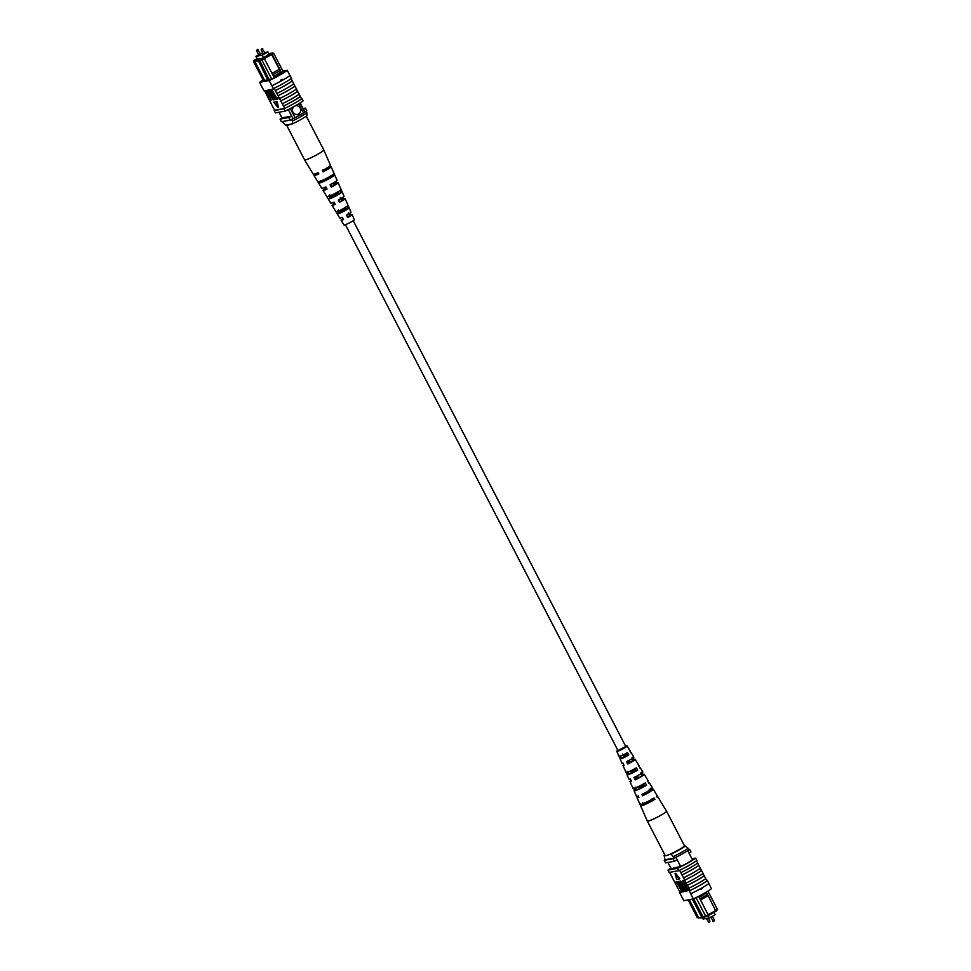 <?xml version="1.0" encoding="UTF-8"?>
<svg xmlns="http://www.w3.org/2000/svg" width="971" height="971" viewBox="0 0 971 971"><rect width="100%" height="100%" fill="white"/><g stroke="black" fill="none" stroke-linecap="round" stroke-linejoin="round"><path stroke-width="1.46" d="M353.213 220.672L625.858 746.638L623.443 748.398L618.042 750.692L345.409 224.714M263.384 54.133L265.059 53.259M258.796 54.971L260.471 54.097M258.65 54.813L255.919 56.354L257.339 59.097M262.692 52.895L260.386 53.83M255.919 56.354L262.182 55.213L263.529 57.811M262.182 55.213L267.972 51.936L269.319 54.522M267.972 51.936L264.743 52.531M294.347 106.349A4.406 4.127 79.7 0 0 297.357 114.432A4.406 4.127 79.7 0 0 300.185 108.06A4.406 4.127 79.7 0 0 294.808 106.094M297.344 114.444A4.406 4.127 79.7 0 0 300.173 108.06A4.406 4.127 79.7 0 0 295.767 105.778M272.778 74.803L273.579 76.357L281.226 72.024L280.413 70.47L272.717 74.803L264.403 58.77L254.997 61.743L264.804 80.678M271.977 73.395L279.284 69.244L280.437 70.434L272.123 54.4L273.688 53.32L283.617 72.485M281.226 72.024L282.015 73.48M271.674 78.954L261.867 60.02L262.012 58.867L272.39 52.992L268.846 53.636M274.271 77.826L273.579 76.357M257.097 58.624L254.014 60.323L256.817 59.814L255.616 60.493L262.012 58.867M269.137 54.182L262.51 58.381M257.157 58.746L255.531 59.656L262.401 58.175M288.29 109.541L293.036 118.693A15.548 1.663 -27.4 0 0 295.026 117.685L303.474 112.891A15.548 1.663 -27.4 0 0 304.858 111.993A17.612 1.881 -27.4 0 0 306.775 110.718L305.428 108.133L303.073 108.558M290.28 108.521L295.026 117.685M298.752 103.788L303.474 112.891M300.148 102.914L304.858 111.993M279.029 112.235L281.954 117.879A17.332 1.857 -27.4 0 0 280.073 119.13L281.42 121.727L290.171 120.125A17.612 1.881 -27.4 0 0 293.036 118.693M267.79 80.132L257.995 60.056M269.076 79.598L259.208 59.377M255.252 61.234L253.516 61.549L263.335 80.484M280.073 119.13L288.824 117.54A17.612 1.881 -27.4 0 0 291.688 116.107L281.954 117.879M288.824 117.54L290.171 120.125M303.51 109.407A17.612 1.881 -27.4 0 0 305.428 108.133M263.651 58.054L264.403 58.77M279.284 69.244L271.637 54.485L264.282 58.648M272.123 54.4L271.37 53.684M270.933 53.757L271.637 54.485M281.262 72.036L281.602 73.723M274.125 77.534L281.432 73.395M254.014 60.323L253.516 61.549M255.616 60.493L254.997 61.743M273.688 53.32L272.39 52.992M292.502 123.827L292.405 120.999A16.143 1.724 -27.4 0 0 306.885 112.806L306.97 115.622A13.206 1.408 152.6 0 1 292.502 123.827L285.559 125.089L282.355 121.557M292.405 120.999L291.603 119.445A16.143 1.724 -27.4 0 0 306.071 111.252L305.974 111.264M306.885 112.806L306.071 111.252M263.068 79.974A17.612 1.881 -27.4 0 0 259.621 82.317L269.161 80.581A17.612 1.881 -27.4 0 0 287.258 70.325L289.941 75.507A17.612 1.881 152.6 0 1 282.209 80.387L281.262 80.083L282.464 79.404L282.209 80.387L281.262 80.083L282.464 79.404M281.796 79.525L280.595 80.205M264.573 90.764L270.666 102.756A17.866 1.906 152.6 0 1 270.751 102.683M270.666 102.756L273.349 107.927A17.866 1.906 152.6 0 1 273.446 107.866M273.349 107.927L274.672 110.245A17.612 1.881 -27.4 0 0 274.259 110.548L275.461 112.879L285.001 111.143A17.612 1.881 -27.4 0 0 303.098 100.887L301.896 98.557A17.612 1.881 152.6 0 1 301.568 98.799M259.621 82.317L262.182 87.524A17.866 1.906 152.6 0 1 262.279 87.451M262.182 87.524L264.051 90.861L273.591 89.126L271.844 85.751L273.324 88.604M291.446 78.396L291.688 78.869A17.612 1.881 -27.4 0 1 291.276 79.185L292.21 80.994A17.612 1.881 152.6 0 1 275.327 90.558L274.38 88.749A17.612 1.881 152.6 0 1 273.591 89.126M282.209 80.387A17.612 1.881 152.6 0 1 271.844 85.751L269.161 80.581M272.038 89.878L276.468 97.84L277.548 97.646L278.094 98.702L276.14 99.297L271.443 90.23L272.038 89.878M269.768 90.534L274.186 98.484L275.279 98.289L275.825 99.345L274.465 99.6L269.768 90.534L270.642 90.145L274.793 98.144L275.485 98.022M269.052 90.667L273.239 99.952L267.644 90.922L272.681 98.896L269.052 90.667L269.987 90.4M274.053 98.787L273.409 99.855M267.644 90.922L268.518 90.521L273.276 98.557M265.653 91.286L266.964 91.238L268.651 93.617L268.736 96.651L270.363 100.341L265.653 91.286L267.668 90.958M270.181 95.813L269.501 96.42M269.44 96.493L271.237 99.952L270.63 100.292M276.881 101.421L273.798 102.21L277.949 107.599L276.286 101.761L276.881 101.421L278.556 107.259L277.949 107.599M275.327 90.558L282.282 103.751A17.866 1.906 -27.4 0 0 299.165 94.187L297.587 91.359A17.612 1.881 152.6 0 1 280.692 100.923M282.282 103.751L284.697 108.412L274.672 110.245M278.119 95.716A17.866 1.906 -27.4 0 0 295.002 86.152L296.483 89.004A17.866 1.906 -27.4 0 1 279.599 98.569M296.398 89.065L297.587 91.359M299.08 94.248L300.27 96.53A17.612 1.881 152.6 0 1 283.386 106.106M283.496 106.082A17.866 1.906 -27.4 0 0 300.379 96.517L300.27 96.53M300.379 96.517L301.58 98.848A17.866 1.906 152.6 0 1 284.697 108.412M275.436 90.546A17.866 1.906 -27.4 0 0 292.32 80.969L292.21 80.994M292.32 80.969L293.8 83.822A17.866 1.906 -27.4 0 1 276.917 93.386M293.715 83.882L294.893 86.176A17.612 1.881 152.6 0 1 278.009 95.741M289.941 75.507L290.062 75.483A17.866 1.906 152.6 0 1 271.941 85.739M273.421 88.592A17.866 1.906 -27.4 0 0 291.543 78.323L290.062 75.483M280.801 100.899A17.866 1.906 -27.4 0 0 297.696 91.335M274.259 110.548L283.799 108.813A17.612 1.881 -27.4 0 0 284.588 108.436M283.799 108.813L285.001 111.143M263.784 90.352L262.304 87.499M264.695 80.459L272.281 78.845A17.612 1.881 -27.4 0 0 284.345 72.012L283.459 72.182M263.19 80.205A17.612 1.881 -27.4 0 0 262.534 80.629L264.585 80.253M287.258 70.325L282.913 71.114M270.011 96.153L269.283 96.542M268.894 95.401L268.397 93.714L266.479 92.294L268.846 95.449M266.964 91.238L267.571 90.886M267.207 92.184L268.955 95.219M267.911 90.873L268.518 90.521M273.931 99.576L273.239 99.952M269.319 90.619L269.926 90.267M274.186 98.484L274.793 98.144M270.035 90.485L270.642 90.145M271.443 90.23L275.861 98.18L277.548 97.646M276.941 97.986L277.5 99.042M275.861 98.18L276.468 97.84M271.71 90.182L272.317 89.83M276.286 101.761L273.798 102.21M306.266 116.156L323.768 149.922A10.802 1.153 152.6 0 1 323.768 149.935A10.802 1.153 152.6 0 1 323.61 150.311A10.802 1.153 152.6 0 1 312.371 157.096A10.802 1.153 152.6 0 1 304.578 159.875A10.802 1.153 152.6 0 1 304.578 159.863L286.676 125.332A10.802 1.153 152.6 0 1 286.821 124.931A10.802 1.153 152.6 0 1 286.906 124.846M291.154 124.07A10.802 1.153 152.6 0 1 286.676 125.332M338.648 199.625L339.85 201.907L343.406 199.419L341.489 199.917L340.311 197.586M322.918 169.949L323.61 171.248A6.688 0.716 -27.4 0 0 328.465 167.934A6.688 0.716 -27.4 0 0 326.074 168.553M330.516 184.296L331.73 186.578A6.081 0.655 -27.4 0 0 335.93 183.677A6.081 0.655 -27.4 0 0 333.575 184.32L333.017 183.203M346.768 214.943L347.982 217.225L350.871 215.161L349.378 215.513L348.201 213.195M338.369 209.954L339.644 212.224L346.356 208.753M329.752 194.795L331.038 197.052A5.729 0.607 152.6 0 1 336.1 194.2A5.729 0.607 152.6 0 1 338.915 192.962M329.375 176.831A6.372 0.68 152.6 0 1 331.002 176.188M330.71 175.581L331.342 176.916A6.372 0.68 152.6 0 1 325.552 180.205A6.372 0.68 152.6 0 1 321.073 181.905L320.333 180.606M338.139 191.323L339.255 193.666A5.729 0.607 152.6 0 1 334.194 196.518A5.729 0.607 152.6 0 1 330.213 198.048L328.938 195.79M345.567 207.066L346.659 209.42L342.302 211.86L338.83 213.219L337.544 210.962M331.73 186.578L331.305 187.1A8.472 0.91 -27.4 0 0 338.066 182.584L344.013 196.191A7.489 0.801 152.6 0 1 338.296 200.05L339.522 202.308A7.319 0.789 -27.4 0 0 345.057 198.57A7.319 0.789 -27.4 0 0 341.816 199.504L341.489 199.917M341.258 198.375L341.816 199.504M323.768 149.935L330.468 165.24A9.71 1.044 152.6 0 1 322.396 170.58L323.1 171.879A9.613 1.032 -27.4 0 0 331.062 166.599A9.613 1.032 -27.4 0 0 328.162 167.267M331.062 166.599L337.022 180.205A8.642 0.922 152.6 0 1 330.079 184.83L331.305 187.1M333.551 182.888L333.575 184.32M338.066 182.584A8.472 0.91 -27.4 0 0 334 183.798M345.057 198.57L351.017 212.176A6.348 0.68 152.6 0 1 346.513 215.259L347.739 217.528A6.178 0.655 -27.4 0 0 352.06 214.555A6.178 0.655 -27.4 0 0 349.633 215.222L349.378 215.513M348.468 212.88L349.633 215.222M343.006 218.657A6.178 0.655 -27.4 0 0 341.088 220.247L343.965 225.017A5.814 0.619 -27.4 0 0 348.164 223.512A5.814 0.619 -27.4 0 0 354.294 219.664L352.06 214.555M339.547 212.03A6.663 0.716 152.6 0 1 344.268 209.469A6.663 0.716 152.6 0 1 346.259 208.547M330.893 196.785A7.817 0.837 152.6 0 1 336.439 193.775A7.817 0.837 152.6 0 1 338.794 192.695M334.024 173.372L334.619 174.731M324.423 179.441A9.127 0.971 -27.4 0 0 333.199 174.367L333.793 175.727A9.03 0.971 152.6 0 1 325.115 180.74A9.03 0.971 152.6 0 1 318.622 183.094L317.845 181.82A9.127 0.971 -27.4 0 0 324.423 179.441M332.628 194.673A7.986 0.85 -27.4 0 0 340.178 190.34L341.209 192.719A7.817 0.837 152.6 0 1 333.842 196.943A7.817 0.837 152.6 0 1 328.259 198.994L326.911 196.773A7.986 0.85 -27.4 0 0 332.628 194.673M340.833 209.906A6.833 0.728 -27.4 0 0 347.133 206.313L348.164 208.692A6.663 0.716 152.6 0 1 342.047 212.176A6.663 0.716 152.6 0 1 337.338 213.948L335.978 211.714A6.833 0.728 -27.4 0 0 340.833 209.906M316.206 173.457A9.613 1.032 -27.4 0 0 313.997 175.448A9.613 1.032 -27.4 0 0 318.864 173.93L318.16 172.632A9.71 1.044 152.6 0 1 313.22 174.173L304.578 159.875M326.329 187.779A8.472 0.91 -27.4 0 0 323.027 190.377A8.472 0.91 -27.4 0 0 327.069 189.151L325.855 186.881A8.642 0.922 152.6 0 1 321.68 188.156L313.997 175.448M334.667 203.218A7.319 0.789 -27.4 0 0 332.058 205.306A7.319 0.789 -27.4 0 0 335.286 204.371L334.06 202.102A7.489 0.801 152.6 0 1 330.71 203.085L323.027 190.377M341.088 220.247A6.178 0.655 -27.4 0 0 343.503 219.58L342.278 217.31A6.348 0.68 152.6 0 1 339.741 218.026L332.058 205.306M323.331 179.963A6.372 0.68 152.6 0 0 321.887 180.897L321.753 180.667M318.185 172.68A6.688 0.716 -27.4 0 0 316.582 174.1A6.688 0.716 -27.4 0 0 318.682 173.591M326.487 188.058A6.081 0.655 -27.4 0 0 325.139 189.272A6.081 0.655 -27.4 0 0 326.924 188.872M334.789 203.449L333.696 204.456L335.165 204.141M343.103 218.827L342.253 219.628L343.418 219.41M323.61 171.248L323.1 171.879M331.342 176.916L333.793 175.727M318.622 183.094L321.073 181.905M339.255 193.666L341.209 192.719M328.259 198.994L330.213 198.048M346.659 209.42L348.164 208.692M337.338 213.948L338.83 213.219M713.976 912.376L715.154 914.646L709.364 917.923L708.26 915.787L702.603 917.789L698.792 917.911L701.778 917.377L692.311 899.122M709.364 917.923L703.101 919.064L702.458 917.813M688.075 899.899L697.312 917.716L698.574 917.486M707.932 891.075L717.484 909.499L715.979 911.417L707.604 894.534L715.979 911.417M715.542 911.49L708.247 915.629M699.059 917.971L697.312 917.716M707.568 894.534L706.767 892.98L699.12 897.313L699.921 898.867L707.604 894.534M673.874 868.341L670.888 868.426A17.612 1.881 152.6 0 1 670.973 868.365L667.914 862.479M692.541 859.905L687.735 850.632M680.72 866.605L675.901 857.308M689.337 899.668L698.792 917.911M693.695 898.782L702.98 916.685L705.662 916.199L696.037 897.641M677.224 859.869A17.332 1.857 152.6 0 1 674.347 861.301L665.608 862.891L664.261 860.306A17.612 1.881 152.6 0 1 665.099 859.736M688.73 849.467L689.616 849.297A17.612 1.881 152.6 0 1 688.9 849.795A16.143 1.724 152.6 0 1 674.444 858.036L671.046 854.116A13.206 1.408 -27.4 0 0 685.526 845.911L688.912 849.831M689.046 853.169A17.612 1.881 152.6 0 0 690.964 851.895L689.616 849.297M674.347 858.048A17.332 1.857 152.6 0 1 673.012 858.704L664.261 860.306M674.347 861.301L673.012 858.704M702.603 917.789L701.778 917.377L702.98 916.685L703.805 917.11M706.621 916.6L705.662 916.199L708.199 914.949L708.26 915.787M699.921 898.867L708.199 914.949M699.12 897.313L698.562 896.354M715.918 910.567L717.484 909.499M706.075 892.203L706.767 892.98L706.318 892.058M708.126 914.803L715.433 910.664M700.479 900.044L707.786 895.893M684.167 846.154L685.526 845.911M669.699 854.359L671.046 854.116M664.819 854.844A13.206 1.408 -27.4 0 0 664.103 855.378L665.001 859.748L674.444 858.036M664.103 855.378L665.001 855.22M688.111 848.278A16.143 1.724 152.6 0 1 673.631 856.471M700.759 889.375L701.026 888.392L701.96 888.696L700.759 889.375L701.96 888.696M705.686 878.67L706.609 880.442A17.612 1.881 152.6 0 0 707.022 880.139L707.289 880.661A17.612 1.881 152.6 0 1 689.204 890.905L688.925 890.383A17.612 1.881 -27.4 0 0 689.726 890.006L688.888 888.174A17.866 1.906 -27.4 0 0 698.428 883.197A17.866 1.906 -27.4 0 0 705.783 878.609L704.193 875.781A17.612 1.881 152.6 0 1 696.862 880.357A17.612 1.881 152.6 0 1 687.31 885.346L686.206 883.003A17.866 1.906 -27.4 0 0 695.746 878.015A17.866 1.906 -27.4 0 0 703.089 873.427L701.511 870.599A17.612 1.881 152.6 0 1 694.18 875.187A17.612 1.881 152.6 0 1 684.616 880.175L683.523 877.82A17.866 1.906 -27.4 0 0 693.063 872.832A17.866 1.906 -27.4 0 0 700.407 868.244L697.639 863.134M698.817 865.416A17.612 1.881 152.6 0 1 691.498 870.004A17.612 1.881 152.6 0 1 681.933 874.992L680.841 872.638A17.866 1.906 -27.4 0 0 690.381 867.649A17.866 1.906 -27.4 0 0 697.724 863.073L696.401 860.755A17.612 1.881 -27.4 0 0 696.814 860.452L695.612 858.121A17.612 1.881 152.6 0 1 677.515 868.365L667.975 870.113A17.612 1.881 152.6 0 1 670.852 868.135M680.841 872.638L679.627 870.307A17.866 1.906 -27.4 0 0 689.167 865.319A17.866 1.906 -27.4 0 0 696.51 860.743M683.523 877.82L682.043 874.968A17.866 1.906 -27.4 0 0 691.583 869.98A17.866 1.906 -27.4 0 0 698.926 865.404M690.769 893.745A17.866 1.906 -27.4 0 0 701.123 888.38A17.866 1.906 -27.4 0 0 708.891 883.476L707.41 880.624A17.866 1.906 -27.4 0 1 699.642 885.528A17.866 1.906 -27.4 0 1 689.289 890.893L690.769 893.745L689.289 890.893M688.888 888.174L687.419 885.334A17.866 1.906 -27.4 0 0 696.96 880.345A17.866 1.906 -27.4 0 0 704.303 875.757M686.206 883.003L684.725 880.151A17.866 1.906 -27.4 0 0 694.277 875.162A17.866 1.906 -27.4 0 0 701.62 870.586M708.794 883.549L711.452 888.683A17.612 1.881 152.6 0 1 693.355 898.94L683.815 900.675L679.651 892.652L688.925 890.383M689.726 890.006L679.809 891.827A17.612 1.881 -27.4 0 0 679.384 892.131M679.809 891.827L677.273 887.178A17.866 1.906 152.6 0 1 677.37 887.118L674.59 881.996A17.866 1.906 152.6 0 1 674.675 881.935M675.488 882.214L676.848 881.959L681.545 891.026L677.127 883.076L676.034 883.27L675.488 882.214L677.491 881.717M678.11 882.894L682.14 890.686L681.545 891.026M677.163 881.899L678.511 881.656L682.941 890.771L678.79 882.76L677.709 882.967L677.163 881.899L679.117 881.316L679.542 882.129M680.914 882.02L684.543 890.249L683.669 890.638L679.736 881.304L680.343 880.964L683.402 885.091M685.914 889.958L685.065 890.383L680.234 882.384M682.358 880.952L683.232 880.563L687.929 889.63L686.012 890.019L684.337 887.64L684.252 884.605L682.625 880.903L687.322 889.97M679.785 878.694L675.634 873.317L675.039 873.657L676.702 879.495L679.785 878.694M674.59 881.996L671.908 876.813A17.866 1.906 152.6 0 1 671.993 876.752M679.627 870.307L679.518 870.332A17.612 1.881 152.6 0 1 678.729 870.708L677.515 868.365M671.908 876.813L669.602 872.371M701.511 870.599L700.322 868.317M704.193 875.781L703.004 873.487M679.651 892.652L681.132 895.493M693.355 898.94L690.672 893.757M678.729 870.708L669.189 872.443L667.975 870.113M679.518 870.332A17.612 1.881 -27.4 0 0 696.401 860.755M691.959 858.789L695.612 858.121M692.505 859.845L692.699 859.808A17.612 1.881 152.6 0 1 680.635 866.642L673.656 867.916M684.227 885.77L684.579 887.543L686.509 888.963L684.142 885.795M682.625 880.903L683.232 880.563M684.834 885.431L686.546 888.72M684.579 887.543L685.186 887.203M680.307 882.36L683.936 890.589M680.258 880.988L679.651 881.328L685.332 890.334M678.511 881.656L679.117 881.316M679.19 879.034L675.039 873.657M640.508 803.697L641.115 805.044A9.71 1.044 -27.4 0 0 640.605 805.76L647.305 821.078A10.802 1.153 -27.4 0 0 647.317 821.078L665.22 855.621A10.802 1.153 -27.4 0 0 669.371 854.492A10.802 1.153 -27.4 0 0 679.518 849.37A10.802 1.153 -27.4 0 0 684.409 845.668L666.507 811.137A10.802 1.153 -27.4 0 0 666.494 811.125L657.853 796.827A9.71 1.044 -27.4 0 0 656.93 796.839M647.317 821.078A10.802 1.153 -27.4 0 0 651.468 819.949A10.802 1.153 -27.4 0 0 664.832 812.788A10.802 1.153 -27.4 0 0 666.507 811.137M630.701 770.84L631.271 772.042L635.641 769.76M638.287 786.644L638.797 787.699A6.166 0.655 -27.4 0 1 644.113 784.944M622.642 754.03L623.758 756.36L627.169 754.601M632.837 757.222L634.124 759.456L633.226 760.099L631.975 757.829M633.226 760.099L627.703 764.007A6.833 0.728 152.6 0 0 634.124 760.39A6.833 0.728 152.6 0 0 635.18 759.334L639.027 765.694A7.319 0.789 152.6 0 1 638.809 766.083L640.132 768.328A7.489 0.801 -27.4 0 0 640.362 767.915A7.489 0.801 -27.4 0 0 639.865 767.879M641.467 772.248L642.753 774.482L641.588 775.319L640.338 773.05M641.588 775.319A5.814 0.619 152.6 0 1 642.292 775.271A5.814 0.619 152.6 0 1 641.394 776.169A5.814 0.619 152.6 0 1 636.284 779.07L635.107 779.895A7.986 0.85 152.6 0 0 642.984 775.501A7.986 0.85 152.6 0 0 644.21 774.263L648.058 780.623A8.472 0.91 152.6 0 1 647.706 781.17L649.029 783.427A8.642 0.922 -27.4 0 0 649.393 782.844A8.642 0.922 -27.4 0 0 648.689 782.832M650.631 788.246L651.371 789.52L649.939 790.54L649.223 789.241M649.939 790.54A6.433 0.692 152.6 0 1 650.849 790.443A6.433 0.692 152.6 0 1 649.854 791.438A6.433 0.692 152.6 0 1 643.955 794.764L642.523 795.783A9.127 0.971 152.6 0 0 651.832 790.612A9.127 0.971 152.6 0 0 653.24 789.205L657.088 795.552A9.613 1.032 152.6 0 1 656.59 796.269L657.343 797.555A9.71 1.044 -27.4 0 0 657.853 796.827M635.75 777.977A5.814 0.619 152.6 0 1 637.971 776.824L637.413 775.805M628.128 762.381L629.621 761.604L628.977 760.439M617.969 750.547L625.785 746.493M635.532 769.566A7.489 0.801 -27.4 0 0 631.174 771.836M643.967 784.689A8.642 0.922 -27.4 0 0 638.663 787.445M625.676 746.286A5.814 0.619 152.6 0 1 627.108 745.995L629.997 750.753A6.178 0.655 152.6 0 1 629.9 750.996L631.223 753.241A6.348 0.68 -27.4 0 0 631.332 752.974A6.348 0.68 -27.4 0 0 631.041 752.926M627.096 754.455A6.348 0.68 -27.4 0 0 623.698 756.215M627.108 745.995A5.814 0.619 152.6 0 1 626.21 746.881A5.814 0.619 152.6 0 1 620.542 750.061A5.814 0.619 152.6 0 1 616.791 751.336A5.814 0.619 152.6 0 1 617.69 750.449A5.814 0.619 152.6 0 1 617.859 750.328M627.703 764.007L626.611 761.64A6.663 0.716 -27.4 0 0 632.813 758.145A6.663 0.716 -27.4 0 0 633.832 757.113L631.332 752.974M634.124 759.456A6.833 0.728 152.6 0 1 635.18 759.334M635.107 779.895L634.002 777.528A7.817 0.837 -27.4 0 0 641.661 773.244A7.817 0.837 -27.4 0 0 642.863 772.042L640.362 767.915M642.753 774.482A7.986 0.85 152.6 0 1 644.21 774.263M642.523 795.783L641.892 794.436A9.03 0.971 -27.4 0 0 651.08 789.326A9.03 0.971 -27.4 0 0 652.476 787.93L649.393 782.844M651.371 789.52A9.127 0.971 152.6 0 1 653.24 789.205M635.641 777.771A7.986 0.85 152.6 0 1 637.862 776.618M628.055 762.223A6.833 0.728 152.6 0 1 629.536 761.446M619.122 756.203L620.178 758.569A6.348 0.68 -27.4 0 0 620.068 758.824L621.998 763.242A6.663 0.716 -27.4 0 0 622.994 763.145L624.098 765.512A6.833 0.728 152.6 0 1 623.042 765.621A6.833 0.728 152.6 0 1 623.783 764.82M626.234 772.042L627.302 774.409A7.489 0.801 -27.4 0 0 627.06 774.809L629.002 779.228A7.817 0.837 -27.4 0 0 630.397 779.033L631.502 781.4A7.986 0.85 152.6 0 1 630.033 781.619A7.986 0.85 152.6 0 1 631.089 780.526M633.371 787.869L634.427 790.236A8.642 0.922 -27.4 0 0 634.063 790.795L636.442 796.244A9.03 0.971 -27.4 0 0 638.287 795.941L638.918 797.288A9.127 0.971 152.6 0 1 637.037 797.604A9.127 0.971 152.6 0 1 638.42 796.22M640.605 805.76A9.71 1.044 -27.4 0 0 645.849 804.109A9.71 1.044 -27.4 0 0 654.915 799.279L654.151 797.992A9.613 1.032 152.6 0 1 645.193 802.762A9.613 1.032 152.6 0 1 640.01 804.401L637.037 797.604M634.063 790.795A8.642 0.922 -27.4 0 0 638.615 789.374A8.642 0.922 -27.4 0 0 646.589 785.151L645.266 782.905A8.472 0.91 152.6 0 1 637.462 787.032A8.472 0.91 152.6 0 1 633.019 788.416L630.033 781.619M627.06 774.809A7.489 0.801 -27.4 0 0 630.871 773.632A7.489 0.801 -27.4 0 0 637.704 770.052L636.369 767.806A7.319 0.789 152.6 0 1 629.718 771.29A7.319 0.789 152.6 0 1 626.016 772.431L623.042 765.621M620.068 758.824A6.348 0.68 -27.4 0 0 623.139 757.902A6.348 0.68 -27.4 0 0 628.783 754.965L627.46 752.719A6.178 0.655 152.6 0 1 619.025 756.445L616.791 751.336M643.3 793.428L643.955 794.764M635.131 776.727L636.284 779.07M627.472 761.021L628.613 763.364M642.766 802.762L643.409 804.097A6.736 0.716 -27.4 0 0 643.251 804.401A6.736 0.716 -27.4 0 0 646.577 803.381A6.736 0.716 -27.4 0 0 652.633 800.238L651.905 798.939M635.228 787.093L636.357 789.435A6.166 0.655 -27.4 0 0 636.26 789.666A6.166 0.655 -27.4 0 0 644.671 785.952L643.409 783.682M627.715 771.423L628.783 773.923L636.163 770.695L634.9 768.425M620.202 755.754L621.306 758.181L627.642 755.45L626.38 753.18M652.633 800.238L654.915 799.279M641.115 805.044L643.409 804.097M644.671 785.952L646.589 785.151M634.427 790.236L636.357 789.435M636.163 770.695L637.704 770.052M627.302 774.409L628.832 773.766M627.642 755.45L628.783 754.965M620.178 758.569L621.319 758.084M262.825 48.951L261.15 49.812M258.237 49.788L256.562 50.65M708.223 921.989L709.886 921.127M712.811 921.151L714.486 920.29M681.229 885.37L681.836 885.03M263.359 54.194L261.114 49.873L262.073 48.562L265.132 53.271M258.759 55.031L256.526 50.71L257.485 49.4L260.531 54.109M708.393 918.105L709.959 921.127L709 922.438L706.33 918.469M712.423 916.187L714.547 920.29L713.588 921.6L710.687 917.17"/></g></svg>
